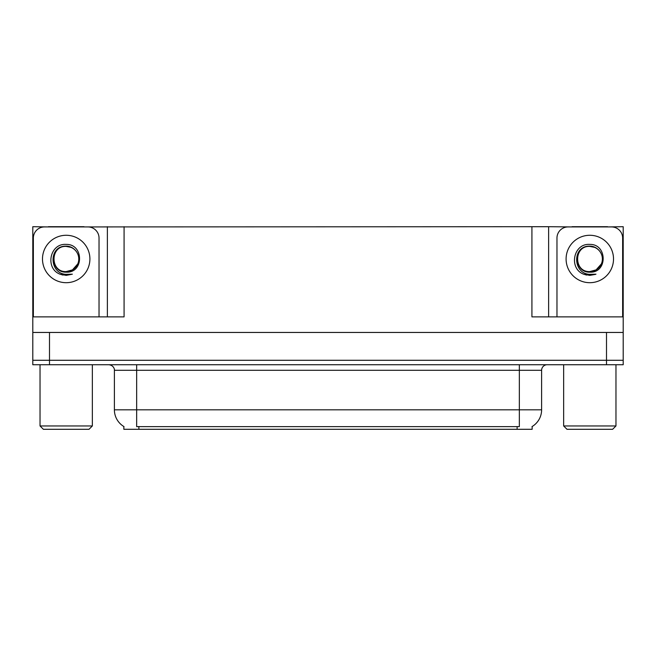 <?xml version="1.0" encoding="UTF-8"?>
<svg xmlns="http://www.w3.org/2000/svg" width="656" height="656" viewBox="0 0 656 656"><rect width="100%" height="100%" fill="white"/><g stroke="black" fill="none" stroke-linecap="round" stroke-linejoin="round"><path stroke-width="0.98" d="M532.147 426.523L532.147 429.295L123.853 429.295L123.853 426.523M49.495 364.736L623.2 364.736L623.2 360.283L32.8 360.283L32.8 332.453L49.495 332.453L49.495 360.283L32.8 360.283L32.8 364.736L49.495 364.736L49.495 360.283L623.2 360.283L623.2 332.453L49.495 332.453M84.001 226.927L531.926 226.705L531.926 316.873L623.2 316.873L623.2 332.453M48.38 226.927L32.8 226.705L32.8 316.873L124.074 316.873L124.074 226.705M32.8 316.873L32.8 332.453M607.62 226.927L623.2 226.705L623.2 316.873M107.379 226.705L107.379 316.873M531.926 226.705L548.621 226.705L548.621 316.873M548.621 226.705L571.999 226.927M607.62 226.705L571.999 226.705M48.38 226.705L84.001 226.705M124.017 426.621A19.483 19.483 0 0 1 114.39 409.811L136.653 409.811L136.653 426.621L519.347 426.621L519.347 409.811L541.61 409.811L541.61 370.296A5.568 5.568 0 0 1 547.178 364.736M114.39 409.811L114.39 370.296C114.677 369.394 113.726 365.244 108.822 364.736M531.983 426.621A19.483 19.483 0 0 0 541.61 409.811M66.19 271.568C71.57 271.354 75.424 268.804 77.777 263.901C81.508 255.996 74.874 245.967 66.19 246.156C48.29 245.533 49.085 273.954 66.19 274.331L72.365 274.183L66.19 275.389L60.065 274.2C44.838 268.558 49.676 243.105 66.19 244.409C83.845 243.901 84.14 273.158 66.19 272.174C49.758 272.724 49.659 245.647 66.19 246.402C49.963 245.623 49.963 272.347 66.19 271.568L72.48 269.878L77.777 263.901A12.579 12.579 0 0 0 70.946 247.345L66.19 246.41M33.358 316.873L33.358 238.062A11.127 11.127 0 0 1 44.485 226.927L87.896 226.927A11.127 11.127 0 0 1 99.031 238.062L99.031 316.873M60.122 274.224L63.009 275.077L60.122 274.224M66.19 275.389L72.365 274.183L66.19 275.389M589.81 271.568C595.181 271.354 599.035 268.804 601.388 263.901C605.119 255.996 598.485 245.967 589.81 246.156C571.901 245.533 572.696 273.954 589.81 274.331L595.976 274.183L589.81 275.389L583.676 274.2C568.449 268.558 573.295 243.105 589.81 244.409C607.464 243.901 607.751 273.158 589.81 272.174C573.369 272.724 573.27 245.647 589.81 246.402C573.582 245.623 573.582 272.347 589.81 271.568L596.099 269.878L601.388 263.901A12.579 12.579 0 0 0 594.557 247.345L589.81 246.41M556.969 316.873L556.969 238.062A11.127 11.127 0 0 1 568.104 226.927L611.515 226.927A11.127 11.127 0 0 1 622.642 238.062L622.642 316.873M583.733 274.224L586.62 275.077M589.81 275.389L595.484 274.372M43.378 429.295L40.032 425.957L92.348 425.957L89.011 429.295L43.378 429.295M566.989 429.295L563.652 425.957L615.968 425.957L612.622 429.295L566.989 429.295M606.505 332.453L606.505 364.736M517.117 429.295L517.117 426.523M138.883 429.295L138.883 426.523M519.347 364.736L519.347 370.296L114.39 370.296M541.61 370.296L519.347 370.296L519.347 409.811L136.653 409.811L136.653 364.736M66.19 235.274A23.706 23.706 0 0 1 89.905 258.989A23.706 23.706 0 0 1 66.19 282.695A23.706 23.706 0 0 1 42.484 258.989A23.706 23.706 0 0 1 66.19 235.274M77.777 263.901A12.579 12.579 0 0 0 70.946 247.345M589.81 235.274A23.706 23.706 0 0 1 613.516 258.989A23.706 23.706 0 0 1 589.81 282.695A23.706 23.706 0 0 1 566.095 258.989A23.706 23.706 0 0 1 589.81 235.274M601.388 263.901A12.579 12.579 0 0 0 594.557 247.345M92.348 364.736L92.348 425.957M40.032 364.736L40.032 425.957M615.968 364.736L615.968 425.957M563.652 364.736L563.652 425.957"/></g></svg>
